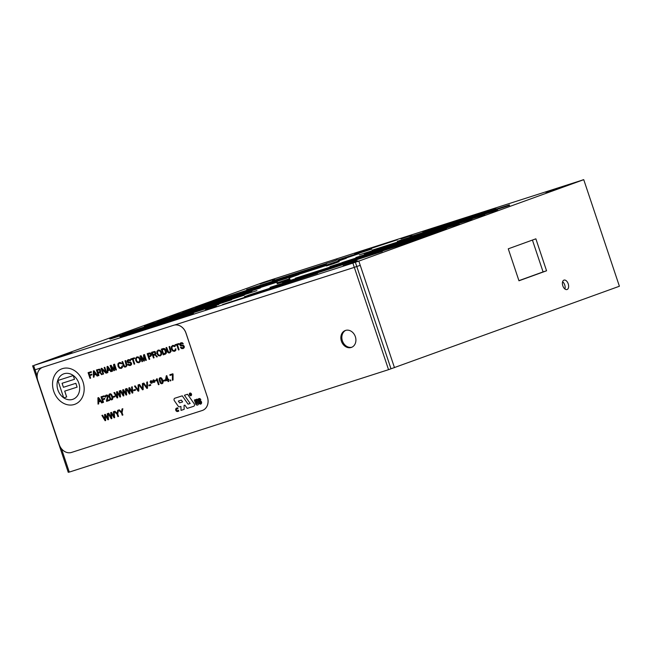 <?xml version="1.0" encoding="UTF-8"?>
<svg xmlns="http://www.w3.org/2000/svg" width="652" height="652" viewBox="0 0 652 652"><rect width="100%" height="100%" fill="white"/><g stroke="black" fill="none" stroke-linecap="round" stroke-linejoin="round"><path stroke-width="0.98" d="M345.821 330.336A8.989 7.319 -109.9 0 0 342.398 340.825A8.989 7.319 -109.9 0 0 351.925 347.198M341.412 341.175A8.989 7.319 70.1 0 1 345.324 330.491A8.989 7.319 70.1 0 1 355.267 336.448A8.989 7.319 70.1 0 1 351.444 347.394A8.989 7.319 70.1 0 1 341.412 341.175M61.459 448.706L69.283 472.097L388.543 369.676L619.4 286.244L583.744 179.675L358.82 261.102L394.476 367.671M358.82 261.102L352.879 263.106L354.305 267.369L174.638 325.014L354.313 267.369L388.543 369.676M352.879 263.106L33.627 365.527L35.053 369.79L42.136 367.516L35.053 369.79L37.14 376.025M33.627 365.527L263.457 282.324L582.741 179.993M546.563 270.792L518.968 280.784L508.267 248.82L535.871 238.828L546.563 270.792L543.083 271.908L532.423 240.066M518.927 280.653L543.083 271.908M567.085 289.504A4.947 2.869 -107.8 0 1 567.028 289.529A4.947 2.869 -107.8 0 1 562.782 285.69A4.947 2.869 -107.8 0 1 564.004 280.107A4.947 2.869 -107.8 0 1 568.234 283.889A4.947 2.869 -107.8 0 1 567.085 289.504M564.942 289.007A4.947 2.869 72.2 0 0 562.611 281.745M355.34 262.218L356.766 266.481L354.313 267.369L356.766 266.481L390.996 368.787L356.766 266.481L360.246 265.364L356.766 266.481L390.996 368.787M32.6 365.756L34.026 370.018L35.029 369.7L34.026 370.018L68.256 472.325L69.259 472.007M582.717 179.903L583.744 179.675M332.87 261.305L336.465 260.156M326.196 263.978L272.56 281.183M338.233 260.115L371.689 249.08L337.638 259.928M327.141 263.294L272.446 280.841M325.992 264.565L246.758 289.985M338.657 260.507L358.918 253.701L338.38 260.213M326.106 264.15L246.643 289.643M326.033 265.071L208.33 302.748L325.984 264.704M338.73 260.621L346.351 258.257L338.861 260.914M279.806 280.425L198.966 306.367L208.2 303.017L326.073 265.201M326.179 265.511L288.298 277.703M277.035 281.843L195.543 307.988M289.186 277.931L299.064 274.476L288.681 277.728M277.532 281.305L195.429 307.646M276.913 282.177L182.772 312.61M276.953 282.047L182.658 312.267M169.895 316.888L260.425 287.923L170.009 317.231M157.124 321.509L251.974 291.159L157.238 321.852M144.353 326.13L247.988 292.968L144.467 326.481M122.356 334.101L256.969 290.613L122.356 334.101M109.585 338.722L244.198 295.234L109.585 338.722M110.115 339.064L231.631 299.781L110.115 339.064M119.618 336.163L218.86 304.411L119.732 336.513M193.465 313.384L120.359 336.758L193.465 313.384M150.677 327.255L193.326 313.653L150.799 327.597M342.227 262.503L446.318 228.811L342.227 262.503M329.912 266.603L433.547 233.44L330.026 266.945M295.38 278.208L420.776 238.061L295.495 278.551M282.609 282.829L408.013 242.683L282.723 283.172M270.05 287.377L382.333 251.436L270.172 287.719M248.053 295.34L356.53 260.238L248.053 295.34M244.516 296.619L317.622 273.253L244.63 296.97M222.519 304.59L274.394 287.646L222.519 304.59M397.345 241.297L509.628 205.356L397.459 241.639M410.116 236.676L509.359 204.915L410.23 237.018M422.879 232.047L495.985 208.681L422.993 232.397M497.525 210.058L372.145 250.197L497.525 210.058M484.754 214.679L359.374 254.826L484.754 214.679M471.991 219.3L368.356 252.471L471.991 219.3M459.22 223.921L364.37 254.272L459.22 223.921M435.65 227.426L478.291 213.823L435.764 227.768M446.449 228.542L355.919 257.507L446.449 228.542M57.433 357.329L72.005 352.545L57.433 357.329M260.009 283.995L274.573 279.211L260.009 283.995M343.229 265.641L357.793 260.857L343.229 265.641M205.567 309.659L216.415 306.098L205.567 309.659M401.021 238.901L411.868 235.339L401.021 238.901M545.806 192.307L560.37 187.523L545.806 192.307M354.582 253.432L397.223 239.838L354.696 253.783M279.798 280.466L286.701 278.2L279.798 280.466M289.741 278.648L290.01 279.463L283.653 281.721L277.222 283.742L276.953 282.935C277.002 281.468 277.589 280.759 278.722 280.808L287.1 278.013C287.915 277.304 288.803 277.516 289.741 278.648L276.953 282.935M328.91 262.691L335.813 260.425L328.91 262.691M338.853 260.873L339.121 261.688L332.764 263.938L326.334 265.967L326.057 265.152C326.106 263.685 326.701 262.984 327.834 263.033L336.204 260.229C337.027 259.52 337.907 259.74 338.853 260.873L326.057 265.152M173.685 325.258A11.239 9.152 70.1 0 1 185.967 333.123L207.36 397.06A11.239 9.152 70.1 0 1 202.47 410.426A11.239 9.152 70.1 0 1 202.21 410.515L71.508 452.439A11.239 9.152 70.1 0 1 59.234 444.582L37.84 380.638A11.239 9.152 70.1 0 1 42.722 367.28A11.239 9.152 70.1 0 1 42.983 367.19L173.734 325.242A11.239 9.152 -109.9 0 1 186.016 333.107L207.36 397.06M202.519 410.41L202.47 410.426A11.239 9.152 -109.9 0 0 202.519 410.41A11.239 9.152 -109.9 0 0 207.409 397.044M73.236 375.56L74.483 379.293L62.07 383.278L63.415 387.296L75.828 383.311L77.107 387.141L64.695 391.127L66.651 396.954L63.741 397.891L57.906 380.483L73.26 375.552L74.507 379.285M62.095 383.27L63.415 387.296M63.44 387.288L75.852 383.303L77.107 387.141M64.719 391.118L66.675 396.946M73.26 375.552L57.906 380.483M74.352 404.46A18.884 15.371 70.1 0 1 53.814 391.526A18.884 15.371 70.1 0 1 61.932 368.804A18.884 15.371 70.1 0 1 82.812 381.33A18.884 15.371 70.1 0 1 74.784 404.313A18.884 15.371 70.1 0 1 74.352 404.46M63.725 397.826A13.513 11.002 70.1 0 1 57.042 384.794A13.513 11.002 70.1 0 1 63.757 373.849A13.513 11.002 70.1 0 1 78.705 382.814A13.513 11.002 70.1 0 1 72.959 399.268A13.513 11.002 70.1 0 1 72.649 399.374A13.513 11.002 70.1 0 1 63.79 397.875M118.501 416.408L117.882 416.612L117.075 414.199L114.149 411.502L114.899 411.257L117.164 413.433L117.67 410.369L118.419 410.124L117.694 413.996L118.55 416.392L117.694 413.996M114.899 411.257L114.149 411.502M114.948 411.241L117.173 413.376M118.419 410.124L117.67 410.369M118.468 410.108L117.743 413.979M107.93 419.798L105.159 415.21L105.689 420.524L105.102 420.711L101.908 415.422L102.56 415.218L105.037 419.554L104.54 414.582L105.274 414.346L107.882 418.649L107.254 413.71L107.906 413.498L108.525 419.611L107.93 419.798M105.216 415.308L105.689 420.524M102.56 415.218L101.908 415.422M102.608 415.202L105.029 419.432M105.274 414.346L104.54 414.582M105.322 414.33L107.865 418.519M107.906 413.498L107.254 413.71M107.955 413.482L108.525 419.611M170.196 380.947L169.927 380.149L170.579 379.945L170.848 380.735L170.196 380.947M170.579 379.945L169.927 380.149M170.628 379.92L170.848 380.735M163.473 381.208L163.236 380.507L164.98 379.945L165.217 380.646L163.473 381.208M164.98 379.945L163.236 380.507M165.029 379.929L165.217 380.646M156.936 380.238L155.918 380.89L155.722 380.32L157.099 378.73L159.039 384.525L158.436 384.721L156.936 380.238M156.985 380.222L155.967 380.874M157.099 378.73L156.635 378.877M157.148 378.714L159.039 384.525M152.356 382.577L152.079 383.058L151.386 382.333L151.264 383.319L150.759 383.091L151.036 382.178L150.188 382.219L150.147 381.616L151.011 381.77L150.612 380.817L151.093 380.662L151.354 381.664L151.957 381.037L152.291 381.542L151.582 382.007L152.405 382.561L152.079 383.058M151.427 382.382L151.264 383.319M151.003 381.738L150.147 381.616M151.093 380.662L150.612 380.817M151.142 380.638L151.394 381.616M152.291 381.542L151.957 381.037M152.34 381.526L151.582 382.007M151.631 381.99L152.405 382.561M146.871 388.429L143.155 383.311L143.815 383.099L146.92 387.516L146.757 382.153L147.417 381.95L147.507 388.225L146.871 388.429M143.815 383.099L143.155 383.311M143.864 383.083L146.912 387.418M147.417 381.95L146.757 382.153M147.466 381.925L147.507 388.225M138.191 391.216L134.475 386.098L135.135 385.886L138.232 390.295L138.077 384.941L138.729 384.729L138.827 391.013L138.191 391.216M135.135 385.886L134.475 386.098M135.184 385.87L138.232 390.206M139.471 384.493L138.811 384.704L139.471 384.493L142.576 388.91L142.413 383.547L143.073 383.335L143.171 389.619L142.535 389.823L138.811 384.704L138.077 384.941M138.827 391.013L138.729 384.729M132.234 393.123L129.455 388.535L129.992 393.841L129.398 394.036L126.203 388.747L126.855 388.543L129.34 392.879L128.835 387.907L129.577 387.671L132.177 391.974L131.557 387.035L132.209 386.823L132.821 392.936L132.234 393.123M129.52 388.633L129.992 393.841M126.855 388.543L126.203 388.747M126.904 388.527L129.324 392.757M129.577 387.671L128.835 387.907M129.626 387.655L132.16 391.844M132.209 386.823L131.557 387.035M132.258 386.807L132.821 392.936M119.952 397.068L117.173 392.471L117.702 397.785L117.115 397.973L113.921 392.691L114.573 392.48L117.05 396.823L116.553 391.844L117.295 391.607L119.895 395.911L119.267 390.972L119.919 390.768L120.538 396.872L119.952 397.068M117.23 392.577L117.702 397.785M114.573 392.48L113.921 392.691M114.622 392.463L117.042 396.693M117.295 391.607L116.553 391.844M117.344 391.591L119.878 395.788M119.919 390.768L119.267 390.972M119.968 390.752L120.538 396.872M109.886 393.881L109.838 393.898C110.848 393.572 111.679 394.395 112.34 396.359C112.992 398.315 112.82 399.456 111.802 399.782C110.799 400.108 109.96 399.293 109.308 397.337C108.648 395.365 108.827 394.215 109.838 393.898L109.886 393.881C110.897 393.555 111.728 394.378 112.388 396.343C113.049 398.299 112.869 399.44 111.851 399.766L111.802 399.782M110.025 394.468L109.536 395.21L109.927 397.133L110.775 398.902L111.614 399.211L112.111 398.478L111.72 396.563L110.873 394.778L110.001 394.476M110.074 394.452L109.585 395.193L109.976 397.117L110.824 398.885L111.639 399.203M101.826 397.321L102.421 399.081L104.605 398.38L104.833 399.057L102.649 399.757L103.505 402.341L102.894 402.537L100.987 396.84L104.133 395.829L104.353 396.506L101.826 397.321M101.875 397.304L102.421 399.081M102.47 399.065L104.605 398.38M104.654 398.364L104.833 399.057M102.698 399.741L103.505 402.341M104.133 395.829L100.987 396.84M104.181 395.813L104.353 396.506M180.441 347.312L181.085 347.1L181.835 347.907L183.562 347.402L183.09 346.016L180.482 345.747L179.805 344.875L179.879 343.596L180.93 342.765L182.356 342.805L183.285 343.897L181.183 343.433L180.392 344.647L183.66 345.503L184.157 347.712L183.073 348.6L181.419 348.535L180.441 347.312L182.919 347.899M180.84 342.797L182.405 342.789L183.285 343.897M181.183 343.433L180.465 343.922L180.849 345.095L182.91 345.177L184.28 346.326L184.206 347.695L183.122 348.584M181.232 343.417L180.514 343.906M172.845 346.073L171.924 347.027L172.079 348.869L173.057 350.434L174.369 350.678L175.853 348.812L175.738 350.401L174.589 351.322L172.747 351.029L171.443 349.073L171.313 346.734L172.625 345.43L174.084 345.519L175.127 346.644L172.788 346.09M172.674 345.413L174.133 345.503L175.127 346.644M172.894 346.057L171.973 347.011L172.128 348.853L173.106 350.417L174.418 350.662M175.853 348.812L175.217 349.016M175.901 348.796L175.787 350.385L174.638 351.306M166.105 350.752C166.741 352.667 166.276 353.881 164.695 354.386L163.212 354.867L161.305 349.17L162.788 348.69C164.369 348.184 165.469 348.869 166.105 350.752L166.154 350.735C166.79 352.65 166.325 353.865 164.744 354.37M166.154 350.735C165.518 348.853 164.418 348.168 162.837 348.673L161.305 349.17M165.641 352.699L164.573 349.488L162.152 349.643L163.603 353.987L165.641 352.699M162.201 349.627L163.603 353.987M163.652 353.971L164.5 353.702M155.722 355.584L155.111 355.047L153.253 355.364L154.068 357.801L153.456 357.997L151.549 352.3L154.54 351.485L155.274 351.844L155.852 353.775L155.266 354.558L157.336 356.75L156.667 356.962L155.722 355.584M153.301 355.348L154.068 357.801M155.266 354.541L155.901 353.759L155.323 351.827L154.589 351.461L151.549 352.3M157.336 356.75L155.266 354.558M152.421 352.708L153.081 354.664L155.168 353.751L155.168 352.903L153.848 352.251L152.372 352.724L153.033 354.688L155.168 353.751M144.141 355.617L144.434 360.89L143.88 361.069L140.93 356.644L142.552 361.493L141.965 361.681L140.058 355.984L140.987 355.69L143.839 360.034L143.513 354.875L144.434 354.582L146.341 360.279L145.763 360.466L144.141 355.617M144.198 355.796L144.434 360.89M141.044 356.815L142.552 361.493M140.987 355.69L140.058 355.984M141.036 355.666L143.831 359.928M144.434 354.582L143.513 354.875M144.483 354.558L146.341 360.279M133.024 358.991L134.703 364.012L134.084 364.207L132.405 359.187L130.873 359.676L130.644 358.999L134.336 357.818L134.565 358.494L133.024 358.991M133.073 358.975L134.703 364.012M134.336 357.818L130.644 358.999M134.385 357.801L134.565 358.494M121.989 361.778L122.649 361.567L124.556 366.228L125.526 366.31L126.309 365.666L125.029 360.809L125.649 360.605L127.058 365.495L125.755 366.986L124.41 366.994L123.603 366.253L121.989 361.778L122.6 361.583L124.499 366.245L125.616 366.277M125.649 360.605L125.029 360.809M125.697 360.589L127.107 365.479L125.803 366.97M114.222 365.218L114.507 370.491L113.961 370.662L111.011 366.245L112.633 371.094L112.046 371.281L110.139 365.585L111.068 365.283L113.913 369.627L113.595 364.476L114.516 364.175L116.423 369.871L115.844 370.059L114.222 365.218M114.279 365.397L114.507 370.491M111.117 366.408L112.633 371.094M111.068 365.283L110.139 365.585M111.117 365.267L113.913 369.529M114.516 364.175L113.595 364.476M114.565 364.158L116.423 369.871M106.031 373.205L102.087 369.497L103.595 373.995L103.008 374.175L101.101 368.486L101.728 368.282L105.673 371.99L104.173 367.5L104.76 367.312L106.667 373.009L106.031 373.205M102.168 369.57L103.595 373.995M101.728 368.282L101.101 368.486M101.777 368.266L105.64 371.901M104.76 367.312L104.173 367.5M104.809 367.288L106.667 373.009M97.099 376.074L95.983 374.517L94.027 375.136L94.092 377.035L93.44 377.247L93.326 370.98L93.986 370.768L97.792 375.854L97.099 376.074M94.075 375.128L94.092 377.035M93.986 370.768L93.326 370.98M94.035 370.743L97.792 375.854M93.994 374.492L95.599 373.979L93.888 371.599L93.994 374.492L95.591 373.971M93.945 371.673L94.043 374.468M88.933 373.14L89.52 374.9L91.712 374.199L91.94 374.876L89.748 375.576L90.612 378.16L89.992 378.356L88.085 372.659L91.231 371.648L91.459 372.325L88.933 373.14M88.982 373.123L89.52 374.9M89.569 374.884L91.712 374.199M91.761 374.183L91.94 374.876M89.797 375.56L90.612 378.16M91.231 371.648L88.085 372.659M91.28 371.632L91.459 372.325M100.579 373.278L99.968 372.74L98.11 373.05L98.925 375.487L98.313 375.682L96.406 369.986L99.389 369.171L100.131 369.537L100.71 371.469L100.115 372.235L102.193 374.444L101.525 374.655L100.579 373.278M98.159 373.034L98.925 375.487M100.163 372.21L100.758 371.453L100.18 369.513L99.438 369.154L96.406 369.986M100.172 372.235L102.193 374.444M97.278 370.401L97.93 372.357L100.017 371.444L100.025 370.597L98.705 369.945L97.229 370.417L97.881 372.373L100.017 371.444M110.832 371.664L109.715 370.108L107.767 370.735L107.833 372.634L107.181 372.838L107.058 366.571L107.727 366.359L111.533 371.444L110.832 371.664M107.816 370.719L107.833 372.634M107.727 366.359L107.058 366.571M107.776 366.342L111.533 371.444M107.735 370.083L109.332 369.57L107.629 367.19L107.735 370.083L109.332 369.57M107.678 367.263L107.784 370.067M119.43 363.213L118.509 364.166L118.664 366L119.642 367.573L120.954 367.818L122.437 365.943L122.323 367.541L121.174 368.453L119.332 368.168L118.028 366.212L117.898 363.865L119.202 362.569L120.669 362.651L121.712 363.783L119.365 363.229M119.259 362.553L120.718 362.634L121.712 363.783M119.479 363.188L118.558 364.15L118.713 365.984L119.691 367.557L121.044 367.785M122.437 365.943L121.802 366.147M122.486 365.927L122.372 367.524L121.223 368.437M127.751 364.215L128.395 364.003L129.145 364.81L130.873 364.305L130.4 362.919L127.792 362.651L127.116 361.778L127.189 360.499L128.24 359.668L129.658 359.708L130.596 360.8L128.493 360.336L127.702 361.55L130.962 362.406L131.468 364.623L130.384 365.503L128.729 365.438L127.751 364.215L130.196 364.81M128.151 359.7L129.707 359.692L130.596 360.8M128.493 360.336L127.776 360.825L128.159 361.999L130.221 362.08L131.582 363.229L131.517 364.598L130.433 365.487M128.542 360.32L127.825 360.809M138.86 357.157L140.196 359.097L140.286 361.428L138.957 362.757L137.075 362.455L135.738 360.523L135.649 358.184L136.985 356.864L138.909 357.141L140.245 359.081L140.335 361.412L139.006 362.732M136.92 356.888L138.909 357.141M137.205 357.508L136.26 358.478L136.374 360.32L137.393 361.868L138.737 362.113L139.675 361.135L139.561 359.301L138.542 357.744L137.148 357.524M137.254 357.492L136.309 358.461L136.423 360.303L137.442 361.852L138.819 362.08M148.949 353.131L150.751 353.327L151.297 354.223L151.288 355.674L148.966 356.913L149.732 359.187L149.112 359.391L147.205 353.694L149.993 352.936L150.799 353.302L151.337 355.658L150.188 356.522M149.015 356.897L149.732 359.187M148.998 353.115L147.205 353.694M148.102 354.15L148.795 356.22L150.677 355.316L150.327 353.889L148.053 354.166L148.746 356.236L150.009 355.829M160.107 350.344L161.443 352.284L161.533 354.615L160.205 355.935L158.322 355.642L156.985 353.71L156.896 351.371L158.232 350.051L160.156 350.32L161.492 352.259L161.582 354.598L160.205 355.935M158.175 350.067L160.156 350.32M158.452 350.686L157.507 351.664L157.621 353.506L158.64 355.055L159.984 355.291L160.922 354.321L160.808 352.487L159.789 350.931L158.395 350.711M158.501 350.67L157.556 351.648L157.67 353.49L158.689 355.038L160.066 355.267M166.007 347.663L166.667 347.443L168.575 352.104L169.544 352.186L170.327 351.542L169.047 346.685L169.667 346.489L171.077 351.371L169.773 352.871L168.428 352.871L167.621 352.129L166.007 347.663L166.619 347.459L168.526 352.121L169.634 352.153M169.667 346.489L169.047 346.685M169.716 346.473L171.126 351.355L169.822 352.846M177.401 344.753L179.08 349.774L178.461 349.977L176.782 344.957L175.249 345.446L175.021 344.769L178.713 343.588L178.941 344.256L177.401 344.753M177.45 344.737L179.08 349.774M178.713 343.588L175.021 344.769M178.762 343.563L178.941 344.256M101.679 402.928L100.563 401.363L98.615 401.991L98.68 403.89L98.02 404.101L97.906 397.826L98.574 397.614L102.38 402.7L101.679 402.928M98.664 401.974L98.68 403.89M98.574 397.614L97.906 397.826M98.623 397.598L102.38 402.7M98.574 401.339L100.18 400.825L98.476 398.445L98.574 401.339L100.18 400.825M98.525 398.519L98.623 401.322M106.48 400.287L107.596 396.367L106.406 395.634L105.274 397.182L105.322 395.837L106.227 395.055L107.458 395.161L108.216 396.188L107.156 400.418L109.406 399.7L109.634 400.377L106.545 401.363L106.48 400.287M106.406 395.634L105.893 396.986M106.455 395.609L105.95 396.074M106.276 395.039L107.507 395.145L108.265 396.171L107.156 400.418M107.205 400.401L109.406 399.7M109.454 399.684L109.634 400.377M113.22 397.329L112.983 396.628L114.736 396.066L114.964 396.766L113.22 397.329M114.736 396.066L112.983 396.628M114.785 396.049L114.964 396.766M126.089 395.096L123.309 390.507L123.847 395.813L123.261 396L120.066 390.719L120.71 390.515L123.195 394.851L122.69 389.88L123.432 389.643L126.032 393.938L125.412 389.008L126.064 388.796L126.684 394.908L126.089 395.096M123.375 390.605L123.847 395.813M120.71 390.515L120.066 390.719M120.759 390.491L123.187 394.729M123.432 389.643L122.69 389.88M123.481 389.619L126.015 393.816M126.064 388.796L125.412 389.008M126.113 388.779L126.684 394.908M133.815 390.727L133.578 390.018L135.323 389.464L135.559 390.165L133.815 390.727M135.323 389.464L133.578 390.018M135.371 389.44L135.559 390.165M139.52 384.476L142.576 388.812M143.073 383.335L142.413 383.547M143.122 383.319L143.171 389.619M148.998 385.854L148.77 385.145L150.514 384.59L150.751 385.291L148.998 385.854M150.514 384.59L148.77 385.145M150.563 384.574L150.751 385.291M154.891 381.77L154.614 382.243L153.921 381.526L153.799 382.504L153.285 382.284L153.57 381.371L152.715 381.404L152.682 380.801L153.546 380.955L153.147 380.002L153.627 379.847L153.888 380.849L154.491 380.222L154.826 380.727L154.116 381.192L154.94 381.754L154.614 382.243M153.962 381.567L153.799 382.504M153.538 380.931L152.682 380.801M153.627 379.847L153.147 380.002M153.676 379.831L153.929 380.801M154.826 380.727L154.491 380.222M154.874 380.711L154.116 381.192M154.165 381.175L154.94 381.754M160.131 377.761L160.082 377.777C161.093 377.451 161.932 378.274 162.593 380.238C163.244 382.194 163.065 383.335 162.055 383.661C161.044 383.987 160.213 383.172 159.561 381.216C158.901 379.244 159.072 378.095 160.082 377.777L160.131 377.761C161.142 377.435 161.981 378.258 162.641 380.222C163.293 382.178 163.114 383.319 162.103 383.645L162.055 383.661M162.356 382.357L161.125 378.657L160.253 378.356L159.789 379.089L161.02 382.781L161.867 383.091L162.356 382.357M160.327 378.331L159.838 379.073L160.229 380.996L161.068 382.765L161.916 383.074M168.689 381.428L168.086 381.624L167.629 380.263L165.641 380.898L165.429 380.255L166.284 375.813L166.757 375.658L168.012 379.423L168.648 379.219L168.86 379.863L168.232 380.067L168.738 381.412L168.281 380.051M166.757 375.658L166.284 375.813M166.806 375.642L168.012 379.423M168.069 379.407L168.648 379.219M168.697 379.203L168.86 379.863M165.983 380.075L167.417 379.619L166.545 377.003L165.983 380.075L167.417 379.619M166.57 377.092L166.032 380.059M172.389 380.238L172.446 374.664L170.058 375.43L169.83 374.753L172.845 373.783L173.057 380.026L172.389 380.238M172.845 373.783L169.83 374.753M172.894 373.767L173.016 374.305M173.065 374.289L173.057 380.026M114.076 417.834L111.296 413.238L111.834 418.551L111.239 418.739L108.053 413.458L108.697 413.246L111.182 417.59L110.677 412.61L111.419 412.374L114.019 416.677L113.399 411.738L114.051 411.534L114.67 417.639L114.076 417.834M111.362 413.344L111.834 418.551M108.697 413.246L108.053 413.458M108.745 413.229L111.166 417.459M111.419 412.374L110.677 412.61M111.468 412.357L114.002 416.555M114.051 411.534L113.399 411.738M114.1 411.51L114.67 417.639M122.837 415.022L122.226 415.218L121.419 412.806L118.485 410.108L119.234 409.863L121.508 412.04L122.014 408.975L122.763 408.739L122.03 412.61L122.886 414.998L122.03 412.61M119.234 409.863L118.485 410.108M119.283 409.847L121.516 411.991M122.763 408.739L122.014 408.975M122.812 408.714L122.079 412.586M194.182 403.759A1.736 1.41 70.1 0 1 193.62 406.326L187.205 408.405L184.899 405.128L184.035 405.405L184.166 409.35L181.036 410.377L180.906 406.4L179.699 406.791A1.728 1.402 70.1 0 1 178.126 406.09L174.394 400.735A1.663 1.353 70.1 0 1 174.907 398.201L182.275 395.837L188.086 404.167L190.172 403.498L184.426 395.267L187.556 394.264L194.182 403.759M178.338 401.078L179.593 402.887L182.625 401.917L181.362 400.108L178.338 401.078M198.126 400.45A1.712 1.394 70.1 0 1 200.816 399.725L199.871 400.026L199.202 399.326L198.99 399.904A0.742 0.603 -109.9 0 0 199.357 400.467L200.686 400.915A1.785 1.451 70.1 0 1 200.824 404.061A1.736 1.41 70.1 0 1 198.811 402.553L199.618 402.3A0.709 0.579 -109.9 0 0 200.457 403.091A0.709 0.579 -109.9 0 0 200.335 401.803L198.754 401.273A1.084 0.88 70.1 0 1 198.126 400.45M190.017 394.297L190.571 393.922L190.017 394.297M177.67 407.793L177.955 408.641L176.871 408.991A0.856 0.701 -109.9 0 0 177.417 410.621L178.493 410.271L178.778 411.127L177.711 411.477A1.76 1.434 70.1 0 1 176.586 408.136L177.67 407.793M195.38 399.684L196.66 403.515A0.497 0.407 -109.9 0 0 197.434 403.27L196.154 399.431L197.157 399.114L198.436 402.952A1.793 1.459 70.1 0 1 195.657 403.841L194.377 400.002L195.38 399.684M190.922 395.764A1.443 1.174 70.1 0 1 189.976 393.05A1.443 1.174 70.1 0 1 190.922 395.764M190.514 393.637L189.626 393.914L190.074 395.283L190.433 394.493A0.628 0.513 70.1 0 1 190.889 394.631L191.566 394.81L191.142 394.525A0.962 0.782 -109.9 0 0 190.751 394.378A0.839 0.685 -109.9 0 0 191.101 394.061A1.222 0.994 -109.9 0 0 190.971 393.686A0.676 0.546 -109.9 0 0 190.514 393.637M278.754 280.8L287.051 278.143L278.754 280.8M327.866 263.025L336.163 260.36L327.866 263.025"/></g></svg>
